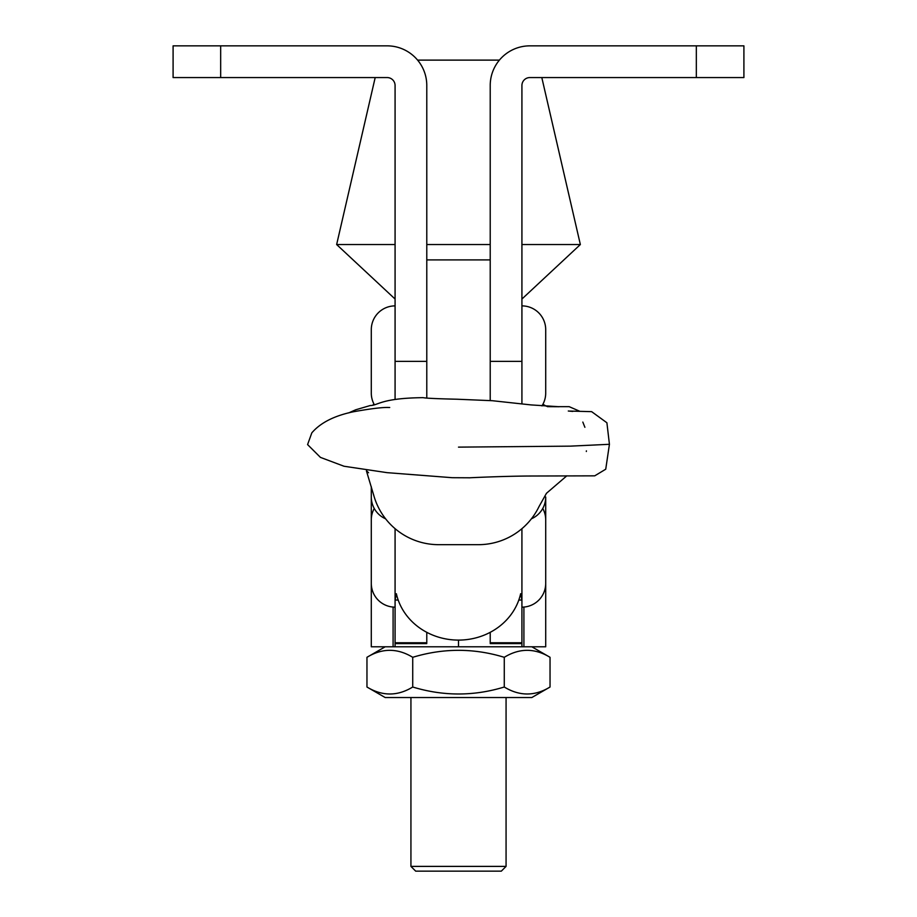 <?xml version="1.0" encoding="UTF-8"?>
<svg xmlns="http://www.w3.org/2000/svg" width="917" height="917" viewBox="0 0 917 917"><rect width="100%" height="100%" fill="white"/><g stroke="black" fill="none" stroke-linecap="round" stroke-linejoin="round"><path stroke-width="1.38" d="M521.922 361.378L490.217 361.378L490.217 85.487A39.637 39.637 0 0 1 529.854 45.85L696.335 45.85L696.335 77.567L529.854 77.567A7.932 7.932 0 0 0 521.922 85.487L521.922 403.938M696.335 45.85L743.905 45.85L743.905 77.567L696.335 77.567M521.922 528.673L521.922 600.05L520.638 593.712A63.422 57.977 180 0 1 458.5 640.1L458.5 646.794L545.707 646.794L545.707 496.991A23.785 23.785 0 0 1 531.402 518.804M395.078 643.619L395.078 646.794L458.5 646.794L458.5 640.1A63.422 57.977 180 0 1 396.362 593.712L395.078 600.05L395.078 643.619L426.783 643.619M521.922 646.794L521.922 600.05L518.816 600.05M371.293 486.652L371.293 646.794L395.078 646.794M426.783 398.024L426.783 259.901L490.217 259.901L490.217 400.511M566.821 475.82L546.475 493.277L539.013 506.597A67.388 67.377 0 0 1 478.319 544.675L438.681 544.675A67.388 67.377 0 0 1 373.574 494.664M426.783 632.329L426.783 642.748L395.078 642.748M395.078 528.673L395.078 600.05L395.078 528.673M521.922 642.748L490.217 642.748L490.217 632.329M398.184 600.05L395.078 600.05M371.293 496.991A23.785 23.785 0 0 0 385.598 518.804M499.398 60.121L417.602 60.121M541.809 77.567L580.358 244.541L521.922 244.541M490.217 244.541L426.783 244.541M395.078 244.541L336.642 244.541L395.078 299.034M371.293 519.939L371.293 583.361L371.293 519.939A23.785 23.785 0 0 1 374.239 508.465M371.293 583.361A23.785 23.785 0 0 0 395.078 607.146M545.707 583.361L545.707 519.939L545.707 583.361A23.785 23.785 0 0 1 521.922 607.146M545.707 519.939A23.785 23.785 0 0 0 542.761 508.465M374.228 404.546A23.785 23.785 0 0 1 371.293 393.095L371.293 329.673A23.785 23.785 0 0 1 395.078 305.888M545.707 393.095L545.707 329.673L545.707 393.095A23.785 23.785 0 0 1 541.958 405.899M545.707 329.673A23.785 23.785 0 0 0 521.922 305.888M371.293 393.095L371.293 329.673M395.078 361.378L395.078 85.487A7.932 7.932 0 0 0 387.146 77.567L173.095 77.567L173.095 45.85L387.146 45.85A39.637 39.637 0 0 1 426.783 85.487L426.783 361.378L395.078 361.378L395.078 399.48M410.931 866.393L506.069 866.393L501.312 871.15L415.688 871.15L410.931 866.393L410.931 697.528M506.069 866.393L506.069 697.528M542.921 404.259L546.314 406.208M374.079 404.259L373.059 404.844M531.837 646.794L550.04 657.306L550.04 687.016C534.829 696.312 519.572 696.312 504.27 687.016C473.848 696.312 443.335 696.312 412.73 687.016L412.73 657.306C443.335 648.01 473.848 648.01 504.27 657.306C519.492 648.01 534.749 648.01 550.04 657.306M385.163 646.794L366.96 657.306C382.171 648.01 397.428 648.01 412.73 657.306M550.04 687.016L531.837 697.528L385.163 697.528L366.96 687.016L366.96 657.306M504.27 687.016L504.27 657.306M412.73 687.016C397.508 696.312 382.251 696.312 366.96 687.016M523.905 646.794L523.905 607.065M393.095 646.794L393.095 607.065M458.5 447.129L570.282 446.143L609.427 444.298L605.736 469.206L594.72 475.843L528.032 476.026C498.057 476.29 463.693 478.055 470.031 477.791L452.219 477.7L387.1 472.656L344.024 466.249L320.434 457.388L307.585 444.585L311.814 432.87C320.423 422.794 334.224 415.768 353.217 411.802C371.133 408.592 383.123 407.159 389.198 407.503L389.714 407.48M220.665 45.85L220.665 77.567M586.41 450.866L586.33 451.485M366.617 470.891L368.554 472.736M366.422 470.868L373.769 495.386M348.701 412.902L355.704 409.784L370.273 405.52C378.217 405.497 380.704 398.173 422.496 397.669C424.284 397.462 419.344 398.368 456.872 399.216L492.314 400.706L531.035 404.913L559.061 406.724L547.38 406.655L569.148 406.655L579.544 411.171M609.427 444.298L606.905 422.771L591.637 411.653L570.087 411.08M568.299 411.011L572.758 411.412M584.897 427.288L582.822 422.084M521.922 643.619L490.217 643.619M521.922 299.034L580.358 244.541M375.191 77.567L336.642 244.541"/></g></svg>
